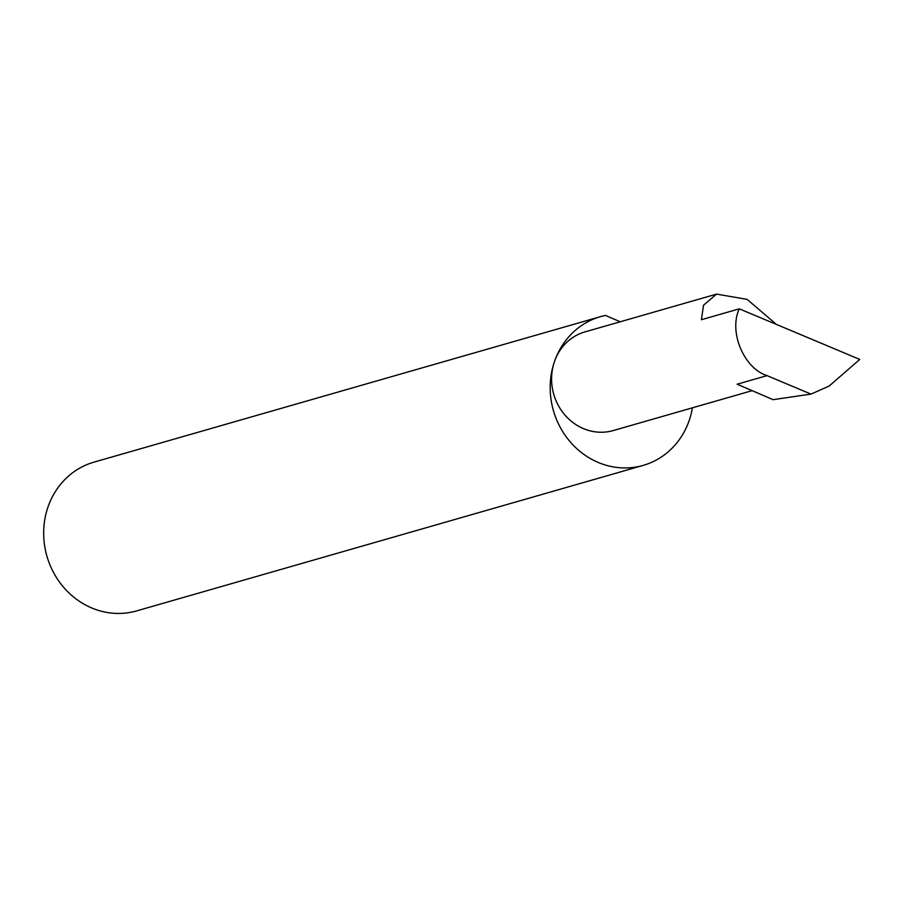 <?xml version="1.0" encoding="UTF-8"?>
<svg xmlns="http://www.w3.org/2000/svg" width="905" height="905" viewBox="0 0 905 905"><rect width="100%" height="100%" fill="white"/><g stroke="black" fill="none" stroke-linecap="round" stroke-linejoin="round"><path stroke-width="1.36" d="M776.411 324.42L747.134 299.374L716.534 294.114L703.536 305.2L701.398 319.714L739.295 308.831C728.514 331.592 743.774 368.324 767.044 375.632L811.004 394.094L829.127 386.073L859.75 359.421L739.295 308.831M620.208 321.784L605.468 315.426A77.378 71.167 74 0 0 600.467 316.66A77.378 71.167 74 0 0 554.346 361.955A51.314 47.196 -106 0 1 584.935 331.909L716.534 294.114M600.467 316.66L93.962 462.15A77.378 71.167 74 0 0 47.841 507.456A77.378 71.167 74 0 0 63.633 587.288A77.378 71.167 74 0 0 136.689 610.886L643.195 465.385A77.378 71.167 74 0 0 689.327 420.09A77.378 71.167 74 0 0 692.393 407.827M752.146 390.666L613.273 430.554A51.314 47.196 -106 0 1 564.833 414.909A51.314 47.196 -106 0 1 554.346 361.966A77.378 71.167 74 0 0 570.15 441.787A77.378 71.167 74 0 0 643.195 465.385M767.044 375.632L737.168 384.206L773.062 399.671L811.004 394.094"/></g></svg>
